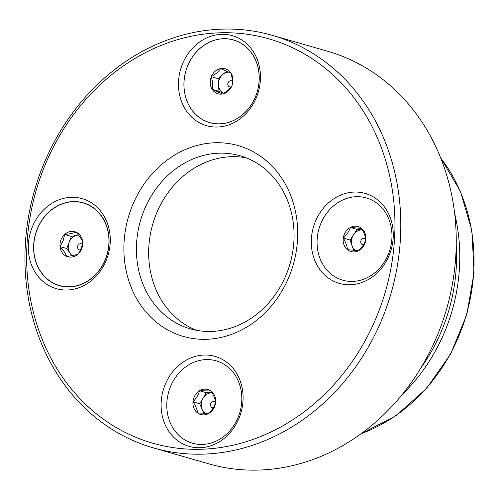 <?xml version="1.0" encoding="UTF-8"?>
<svg xmlns="http://www.w3.org/2000/svg" width="499" height="499" viewBox="0 0 499 499"><rect width="100%" height="100%" fill="white"/><g stroke="black" fill="none" stroke-linecap="round" stroke-linejoin="round"><path stroke-width="0.75" d="M246.175 157.827A90.051 77.825 -73.9 0 0 232.322 156.674A90.051 77.825 -73.9 0 0 150.779 232.097A90.051 77.825 -73.9 0 0 196.55 330.326M166.859 402.705A42.852 37.038 106.1 0 1 206.598 359.586A42.852 37.038 106.1 0 1 241.747 401.321A42.852 37.038 106.1 0 1 202.008 444.447A42.852 37.038 106.1 0 1 166.859 402.705M161.177 402.138A46.825 40.469 106.1 0 1 224.725 360.846A46.825 40.469 106.1 0 1 220.377 441.153A46.825 40.469 106.1 0 1 161.177 402.138M317.133 239.745A42.789 36.982 106.1 0 1 356.816 196.687A42.789 36.982 106.1 0 1 391.908 238.36A42.789 36.982 106.1 0 1 352.225 281.424A42.789 36.982 106.1 0 1 317.133 239.745M311.364 239.164A46.825 40.469 106.1 0 1 374.911 197.878A46.825 40.469 106.1 0 1 370.557 278.18A46.825 40.469 106.1 0 1 311.364 239.164M33.67 244.94A43.114 37.263 106.1 0 1 36.845 229.989A43.114 37.263 106.1 0 1 86.658 203.991A43.114 37.263 106.1 0 1 105.838 258.494A43.114 37.263 106.1 0 1 62.381 286.382A43.114 37.263 106.1 0 1 33.67 244.94M28.362 244.404A46.825 40.469 106.1 0 1 91.91 203.118A46.825 40.469 106.1 0 1 87.562 283.426A46.825 40.469 106.1 0 1 28.362 244.404M183.988 81.986A43.02 37.182 106.1 0 1 237.699 41.486A43.02 37.182 106.1 0 1 255.613 96.482A43.02 37.182 106.1 0 1 205.457 121.089A43.02 37.182 106.1 0 1 183.988 81.986M178.548 81.437A46.825 40.469 106.1 0 1 242.09 40.145A46.825 40.469 106.1 0 1 237.742 120.452A46.825 40.469 106.1 0 1 178.548 81.437M272.223 35.323L327.662 51.272A214.676 185.541 106.1 0 1 446.617 308.881A214.676 185.541 106.1 0 1 208.95 463.889L153.511 447.94A214.676 185.541 -73.9 0 0 391.172 292.932A214.676 185.541 -73.9 0 0 272.223 35.323A214.676 185.541 -73.9 0 0 224.382 29.067A214.676 185.541 -73.9 0 0 28.368 217.514A214.676 185.541 -73.9 0 0 153.511 447.94M222.055 32.747A210.353 181.804 106.1 0 1 364.314 342.22A210.353 181.804 106.1 0 1 45.964 348.115A210.353 181.804 106.1 0 1 222.055 32.747M220.065 153.149A90.051 77.825 106.1 0 1 240.131 155.769A90.051 77.825 106.1 0 1 290.031 263.828A90.051 77.825 106.1 0 1 190.337 328.847A90.051 77.825 106.1 0 1 137.843 232.197A90.051 77.825 106.1 0 1 220.065 153.149M216.098 142.733A99.27 85.797 -73.9 0 0 132.996 291.566A99.27 85.797 -73.9 0 0 283.232 288.784A99.27 85.797 -73.9 0 0 216.098 142.733M365.711 239.495A3.187 2.757 -73.9 0 0 363.958 238.497A3.187 2.757 -73.9 0 0 360.771 241.404A3.187 2.757 -73.9 0 0 363.104 244.791A3.187 2.757 -73.9 0 0 363.553 244.791M353.716 250.398L350.036 240.019L357.159 229.397L362.449 229.852A11.259 9.731 -73.9 0 0 353.598 234.711A11.259 9.731 -73.9 0 0 352.088 245.826A11.259 9.731 -73.9 0 0 355.544 250.542M358.638 250.654C362.087 247.46 364.463 243.917 365.767 240.031C365.499 236.514 364.133 232.646 361.65 228.43L350.404 227.45C349.144 231.28 346.768 234.823 343.275 238.079C345.732 242.227 347.104 246.094 347.391 249.681L358.638 250.654A12.999 11.234 -73.9 0 0 365.767 240.031A12.999 11.234 -73.9 0 0 361.65 228.43A12.999 11.234 -73.9 0 0 356.261 226.222A12.999 11.234 -73.9 0 0 350.404 227.45A12.999 11.234 -73.9 0 0 343.275 238.079A12.999 11.234 -73.9 0 0 347.391 249.681A12.999 11.234 -73.9 0 0 358.638 250.654M350.036 240.019L343.275 238.079M357.159 229.397L350.404 227.45M232.297 81.243A3.187 2.757 -73.9 0 0 231.779 80.932A3.187 2.757 -73.9 0 0 228.062 82.753A3.187 2.757 -73.9 0 0 229.39 86.826A3.187 2.757 -73.9 0 0 231.093 86.926M228.754 72.093A11.259 9.731 -73.9 0 0 222.729 74.582A11.259 9.731 -73.9 0 0 218.512 84.992A11.259 9.731 -73.9 0 0 223.558 93.369M226.696 71.139L218.051 78.642L218.974 91.348L223.533 93.388M222.498 93.993C226.689 91.629 229.808 88.922 231.86 85.878C232.653 81.992 232.341 77.757 230.937 73.166L220.652 68.575C218.656 71.575 215.537 74.282 211.295 76.696C212.693 81.212 213.004 85.448 212.218 89.408L222.498 93.993A12.999 11.234 -73.9 0 0 231.86 85.878A12.999 11.234 -73.9 0 0 230.937 73.166A12.999 11.234 -73.9 0 0 226.446 69.261A12.999 11.234 -73.9 0 0 220.652 68.575A12.999 11.234 -73.9 0 0 211.295 76.696A12.999 11.234 -73.9 0 0 212.218 89.408A12.999 11.234 -73.9 0 0 222.498 93.993M218.051 78.642L211.295 76.696M218.974 91.348L212.218 89.408M82.26 244.385A3.187 2.757 -73.9 0 0 77.788 245.776A3.187 2.757 -73.9 0 0 80.414 249.968M78.493 235.041A11.259 9.731 -73.9 0 0 77.046 235.222A11.259 9.731 -73.9 0 0 69.08 242.464A11.259 9.731 -73.9 0 0 70.122 253.423A11.259 9.731 -73.9 0 0 72.23 255.631M78.412 234.942L71.388 236.395L66.772 248.527L71.694 255.725M82.647 241.896C81.53 238.977 79.297 235.709 75.948 232.104C73.303 233.195 69.536 233.981 64.633 234.455L63.167 240.761L60.017 246.587C63.323 250.136 65.556 253.398 66.71 256.374C71.55 255.912 75.318 255.132 78.025 254.028C80.663 250.298 82.198 246.257 82.647 241.896A12.999 11.234 -73.9 0 0 75.948 232.104A12.999 11.234 -73.9 0 0 64.633 234.455A12.999 11.234 -73.9 0 0 60.934 239.944A12.999 11.234 -73.9 0 0 60.017 246.587A12.999 11.234 -73.9 0 0 66.71 256.374A12.999 11.234 -73.9 0 0 78.025 254.028A12.999 11.234 -73.9 0 0 82.647 241.896M71.388 236.395L64.633 234.455M66.772 248.527L60.017 246.587M215.543 402.525A3.187 2.757 -73.9 0 0 213.572 401.452A3.187 2.757 -73.9 0 0 210.534 404.552A3.187 2.757 -73.9 0 0 213.048 407.764A3.187 2.757 -73.9 0 0 213.316 407.752M203.792 413.39L199.731 403.741L206.324 392.707L212.038 392.813A11.259 9.731 -73.9 0 0 211.988 392.813A11.259 9.731 -73.9 0 0 203.024 398.227A11.259 9.731 -73.9 0 0 202.101 409.367A11.259 9.731 -73.9 0 0 205.208 413.415M209.037 413.266C212.312 409.935 214.508 406.255 215.63 402.231C215.163 398.826 213.584 395.077 210.896 390.979L199.569 390.761C198.483 394.728 196.288 398.408 192.976 401.801C195.639 405.837 197.217 409.585 197.71 413.053L209.037 413.266A12.999 11.234 -73.9 0 0 215.63 402.231A12.999 11.234 -73.9 0 0 210.896 390.979A12.999 11.234 -73.9 0 0 205.376 389.145A12.999 11.234 -73.9 0 0 199.569 390.761A12.999 11.234 -73.9 0 0 192.976 401.801A12.999 11.234 -73.9 0 0 197.71 413.053A12.999 11.234 -73.9 0 0 209.037 413.266M199.731 403.741L192.976 401.801M206.324 392.707L199.569 390.761M237.674 41.536A42.97 37.138 -73.9 0 0 187.58 66.111A42.97 37.138 -73.9 0 0 205.476 121.039A42.97 37.138 -73.9 0 0 255.569 96.463A42.97 37.138 -73.9 0 0 237.674 41.536M36.957 230.039A42.97 37.138 -73.9 0 0 56.063 284.349A42.97 37.138 -73.9 0 0 105.707 258.445A42.97 37.138 -73.9 0 0 86.595 204.128A42.97 37.138 -73.9 0 0 36.957 230.039M454.595 213.316A170.016 146.937 106.1 0 1 402.593 394.079M456.205 244.915A167.876 145.09 106.1 0 1 420.744 368.162M440.592 157.809A170.016 146.937 106.1 0 1 361.232 433.656M440.417 157.366L460.44 191.404L471.886 230.657L474.05 272.629L466.796 314.688L450.591 354.165L426.452 388.578L395.9 415.742L360.846 433.937"/></g></svg>
